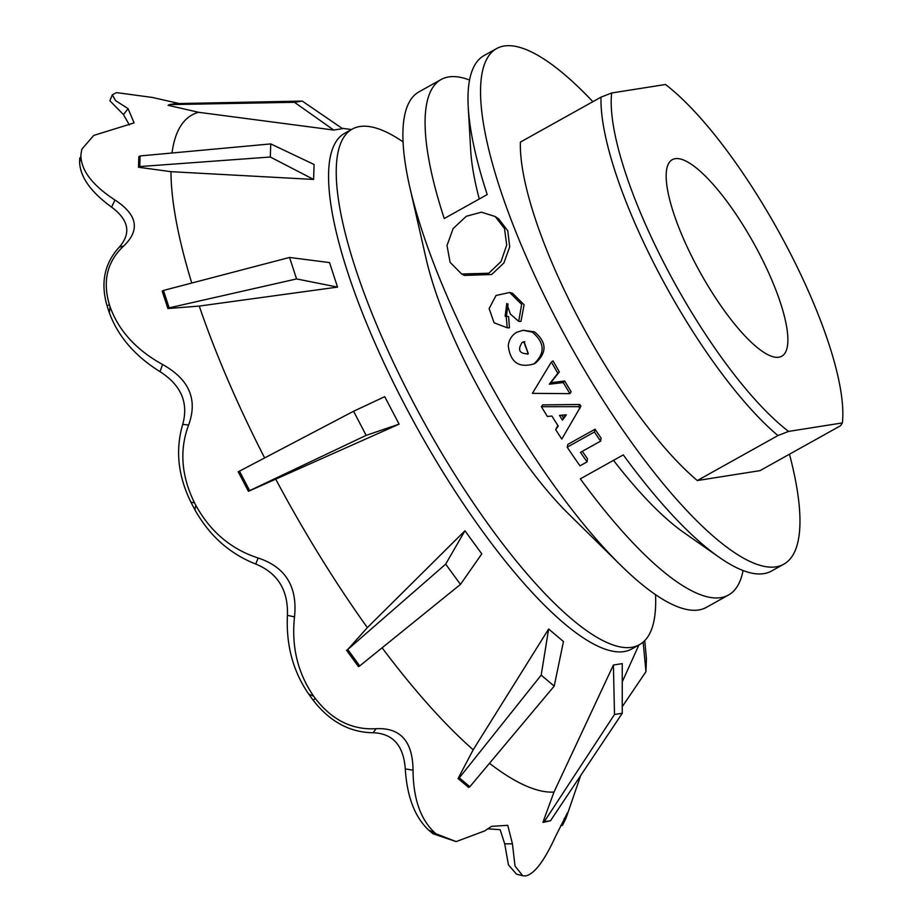 <?xml version="1.0" encoding="UTF-8"?>
<svg xmlns="http://www.w3.org/2000/svg" width="922" height="922" viewBox="0 0 922 922"><rect width="100%" height="100%" fill="white"/><g stroke="black" fill="none" stroke-linecap="round" stroke-linejoin="round"><path stroke-width="1.38" d="M777.949 435.564L697.32 480.535A221.326 59.988 -119.1 0 1 577.368 316.281A221.326 59.988 -119.1 0 1 520.388 142.103L601.017 97.144L611.666 92.984A213.95 57.994 60.9 0 0 666.295 267.53A213.95 57.994 60.9 0 0 788.587 431.404L777.949 435.564A221.326 59.988 -119.1 0 1 657.997 271.322A221.326 59.988 -119.1 0 1 601.017 97.144M528.341 353.783L524.203 341.97L524.837 341.67M528.271 353.818L523.777 341.785L522.152 342.385C517.3 350.037 519.328 353.852 528.271 353.818L527.43 354.209M516.781 332.243C511.883 335.182 509.048 339.642 508.253 345.612C510.235 362.173 518.752 368.281 533.826 363.936C545.375 353.322 544.879 342.73 532.351 332.174L523.189 330.272L516.781 332.243M533.826 363.936L535.59 363.003C547.184 352.458 546.804 342.074 534.437 331.851L523.189 330.272M466.336 216.267L453.14 228.552L447.009 245.506L450.109 262.355L461.657 274.018L488.81 273.246L501.049 261.514L506.697 245.102L504.53 228.587L495.252 216.543L481.445 212.187L466.336 216.267M461.657 274.018L464.296 275.401L491.68 274.514L503.908 262.943L509.693 246.9L507.768 230.777L498.767 219.021L495.252 216.543M675.146 158.699A112.507 30.495 60.9 0 0 672.23 159.69A112.507 30.495 60.9 0 0 697.712 267.91A112.507 30.495 60.9 0 0 778.917 357.206A112.507 30.495 60.9 0 0 781.821 356.215A112.507 30.495 60.9 0 0 756.351 247.995A112.507 30.495 60.9 0 0 675.146 158.699M697.32 480.535L760.005 470.646L840.634 425.687L842.385 422.921A213.95 57.994 60.9 0 0 787.757 248.375A213.95 57.994 60.9 0 0 665.465 84.501L611.666 92.984M479.267 198.991A250.842 67.986 -119.1 0 1 470.693 150.171L468.249 107.298A295.098 79.984 -119.1 0 0 487.208 194.565L444.231 218.537A295.098 79.984 -119.1 0 1 441.096 79.523L418.945 91.877A295.098 79.984 60.9 0 0 409.771 187.074L426.068 258.529A199.198 53.995 60.9 0 0 472.732 377.156A199.198 53.995 60.9 0 0 568.367 513.704L620.587 565.117A295.098 79.984 60.9 0 0 706.402 607.344L728.553 594.99A295.098 79.984 60.9 0 0 743.074 570.511M403.029 141.861A295.098 79.984 60.9 0 0 352.146 129.126A295.098 79.984 60.9 0 0 412.111 400.067A295.098 79.984 60.9 0 0 639.603 644.593A295.098 79.984 60.9 0 0 655.519 594.609M409.771 187.074A295.098 79.984 60.9 0 0 478.91 362.819A295.098 79.984 60.9 0 0 620.587 565.117M352.146 129.126L344.471 133.402A295.098 79.984 60.9 0 0 404.447 404.343A295.098 79.984 60.9 0 0 631.939 648.869L639.603 644.593M353.575 411.258L384.728 396.667L399.099 424.143L366.172 435.357L353.575 411.258L238.21 471.799L248.421 491.322L399.099 424.143M275.874 479.463A385.477 104.486 60.9 0 0 367.348 627.628L464.93 530.784L481.791 553.88L460.47 584.41L445.683 564.137L347.744 649.491L367.348 627.628M382.111 647.797A385.477 104.486 60.9 0 0 473.193 749.793L548.636 629.011L563.469 641.539L554.203 686.118L541.191 675.135L459.306 777.834L458.061 778.525L473.193 749.793M489.501 763.301A385.477 104.486 60.9 0 0 553.995 792.067L613.407 665.016L622.246 663.621L622.258 713.259L614.501 714.481L544.234 821.721L543 822.412L544.084 819.116L553.995 792.067M179.317 103.552L152.384 97.455L116.864 92.649A443.874 120.309 60.9 0 0 116.114 92.765L112.346 94.805L115.481 100.544L128.1 108.658L134.093 122.914L93.756 135.419L81.862 149.11L80.94 154.47A443.874 120.309 60.9 0 0 80.894 155.737C81.251 170.639 92.603 185.403 114.95 200.016L111.608 207.15C128.838 219.955 131.385 233.289 119.261 247.154L123.744 245.955C107.206 261.375 102.423 280.945 109.384 304.663A443.874 120.309 60.9 0 0 110.064 306.738C118.592 330.583 136.087 349.83 162.549 364.49L160.025 371.658C181.115 385.166 188.676 402.73 182.729 424.374L188.618 425.019C179.283 449.959 181.265 475.936 194.588 502.974L190.842 502.006A439.702 119.18 60.9 0 0 192.871 505.913A439.702 119.18 60.9 0 0 194.922 509.82L195.81 505.302C210.308 531.66 231.088 549.224 258.148 558.006L255.74 564.034C229.693 553.788 209.421 535.717 194.922 509.82M194.588 502.974A443.874 120.309 60.9 0 0 195.199 504.138A443.874 120.309 60.9 0 0 195.81 505.302M255.74 564.034C277.752 573.115 288.309 590.218 287.422 615.331L294.51 616.91C297.645 586.657 285.52 567.03 258.148 558.006M294.51 616.91C291.317 646.645 297.714 673.106 313.722 696.283A443.874 120.309 60.9 0 0 315.151 698.242C331.828 719.978 352.146 730.132 376.118 728.703L373.122 732.748C349.864 732.471 329.961 721.719 313.388 700.49L315.151 698.242M373.122 732.748C392.864 733.463 403.571 745.506 405.277 768.89L413.033 770.193C412.745 741.311 400.436 727.481 376.118 728.703M413.033 770.193C413.287 798.752 420.559 819.612 434.85 832.785A443.874 120.309 60.9 0 0 436.106 833.845L456.171 841.59L484.857 830.849L491.599 826.331L507.745 825.328L512.436 843.814L515.018 866.035L522.774 875.773L525.528 875.9A443.874 120.309 60.9 0 0 526.278 875.785C534.783 873.48 544.441 860.572 555.228 837.072L567.583 812.57L566.073 818.044L562.478 825.386M128.1 108.658L123.467 114.605L109.856 100.752L112.346 94.805M123.467 114.605L129.345 124.931M80.94 154.47L81.862 149.11M79.741 158.042A439.702 119.18 60.9 0 0 79.615 162.295L80.894 155.737M111.608 207.15C90.909 192.076 80.237 177.116 79.615 162.295M109.384 304.663L107.079 305.862C100.406 282.847 104.463 263.289 119.261 247.154M107.079 305.862A439.702 119.18 60.9 0 0 109.361 312.823L110.064 306.738M160.025 371.658C134.9 355.984 118.016 336.38 109.361 312.823M190.842 502.006C177.958 475.694 175.249 449.821 182.729 424.374M592.869 101.685A295.098 79.984 60.9 0 0 496.462 48.647A295.098 79.984 60.9 0 0 556.427 319.588A295.098 79.984 60.9 0 0 783.931 564.114A295.098 79.984 60.9 0 0 789.463 454.212M728.553 594.99A295.098 79.984 60.9 0 1 580.33 478.852L623.295 454.892A295.098 79.984 60.9 0 0 719.195 557.291A295.098 79.984 60.9 0 0 771.53 571.029L783.931 564.114M582.324 451.331A295.098 79.984 60.9 0 0 587.406 458.614L587.083 461.864A302.485 81.989 60.9 0 1 580.48 452.356L600.602 441.131L601.086 438.123A295.098 79.984 60.9 0 1 595.047 429.214L567.814 444.392L567.18 447.193A302.485 81.989 60.9 0 0 579.984 465.829L587.083 461.864M579.788 404.47L542.655 404.885L541.398 406.694A302.485 81.989 60.9 0 0 547.368 416.444L551.909 416.053A302.485 81.989 60.9 0 0 558.225 426.079L555.678 429.64A302.485 81.989 60.9 0 0 561.798 439.068L580.895 406.222A295.098 79.984 60.9 0 1 579.788 404.47L578.762 406.648A302.485 81.989 60.9 0 0 579.892 408.458M557.868 425.526L555.678 429.64M564.667 380.993L550.757 382.734L559.343 371.912A295.098 79.984 60.9 0 1 553.062 360.917L551.379 362L532.386 393.348L569.923 393.648L571.156 391.792A295.098 79.984 60.9 0 1 564.667 380.993L563.284 382.584L549.293 384.209L550.757 382.734M441.096 79.523A295.098 79.984 -119.1 0 1 469.54 80.03M468.249 107.298A295.098 79.984 -119.1 0 1 484.062 55.562L496.462 48.647M518.717 321.363L520.988 321.375L524.088 304.767L512.448 293.208L509.67 292.493L496.059 295.466L489.121 308.524L494.077 322.781L507.204 327.783L506.213 316.327L505.129 316.315L506.777 303.545L510.35 314.022L518.717 321.363L521.633 304.364L509.67 292.493M506.397 316.35L508.034 303.949M507.204 327.783L509.474 327.794L508.598 316.58L506.213 316.327M313.722 696.283L308.593 693.92C293.058 671.308 286.004 645.112 287.422 615.331M308.593 693.92A439.702 119.18 60.9 0 0 313.388 700.49M434.85 832.785L428.776 830.192C414.877 817.261 407.04 796.827 405.277 768.89M428.776 830.192A439.702 119.18 60.9 0 0 432.994 833.753L436.106 833.845M456.171 841.59L432.994 833.753M487.623 828.82L500.127 829.673L504.726 843.884L512.436 843.814M522.774 875.773L516.458 874.137L508.414 864.836L504.726 843.884M296.573 278.928L289.543 257.445L329.523 262.597L337.533 287.099L296.573 278.928L169.141 307.856L167.908 308.547L199.244 306.069A385.477 104.486 60.9 0 0 264.614 457.911M270.33 157.017L270.745 143.913L314.079 164.496L313.607 179.444L270.33 157.017L139.741 166.559L138.507 167.251L170.962 171.676A385.477 104.486 60.9 0 0 191.764 283.031M294.464 102.307L302.22 101.074L342.569 128.654L333.729 130.048L294.464 102.307L169.348 104.612L168.104 105.304L198.622 112.3A385.477 104.486 60.9 0 0 172.034 152.994M123.744 245.955C140.351 230.004 137.424 214.688 114.95 200.016M188.618 425.019C197.942 399.514 189.252 379.334 162.549 364.49M198.622 112.3L333.729 130.048M170.962 171.676L313.607 179.444M199.244 306.069L337.533 287.099M564.103 818.644L566.073 818.044M563.284 382.584A302.485 81.989 60.9 0 0 569.923 393.648M551.379 362A302.485 81.989 60.9 0 0 557.822 373.272L559.343 371.912M549.293 384.209L557.822 373.272M578.762 406.648L541.398 406.694M559.481 415.407A302.485 81.989 60.9 0 0 562.478 420.155L566.304 414.819L559.481 415.407M561.763 415.211A295.098 79.984 60.9 0 0 563.457 417.897L562.478 420.155M563.457 417.897L565.67 414.877M595.047 429.214L594.413 432.003L567.18 447.193M594.413 432.003A302.485 81.989 60.9 0 0 600.602 441.131M613.522 460.343A250.842 67.986 60.9 0 0 684.009 532.674L719.195 557.291M302.22 101.074L175.629 103.621L169.348 104.612M643.141 642.138L645.976 671.654L622.258 706.678M644.766 640.617L646.403 658.538L645.976 671.654M613.407 665.016L614.501 714.481M622.258 713.259L550.515 820.73L544.234 821.721M550.515 820.73L543 822.412M548.636 629.011L541.191 675.135M554.203 686.118L469.851 786.731L459.306 777.834M469.851 786.731L468.607 787.423L458.061 778.525M464.93 530.784L445.683 564.137M460.47 584.41L359.73 665.914L347.744 649.491M359.73 665.914L358.485 666.606L346.511 650.183M366.172 435.357L249.666 490.631L239.455 471.107M249.666 490.631L248.421 491.322M289.543 257.445L163.448 290.453L162.203 291.145L167.908 308.547M169.141 307.856L163.448 290.453M270.745 143.913L140.086 155.945L138.842 156.636L138.507 167.251M139.741 166.559L140.086 155.945M842.385 422.921L788.587 431.404M522.152 342.385L524.203 341.97M638.888 644.997L622.246 681.888M580.676 775.563L566.581 816.581M351.432 129.529L342.05 128.296M560.68 825.536L562.478 825.397"/></g></svg>
